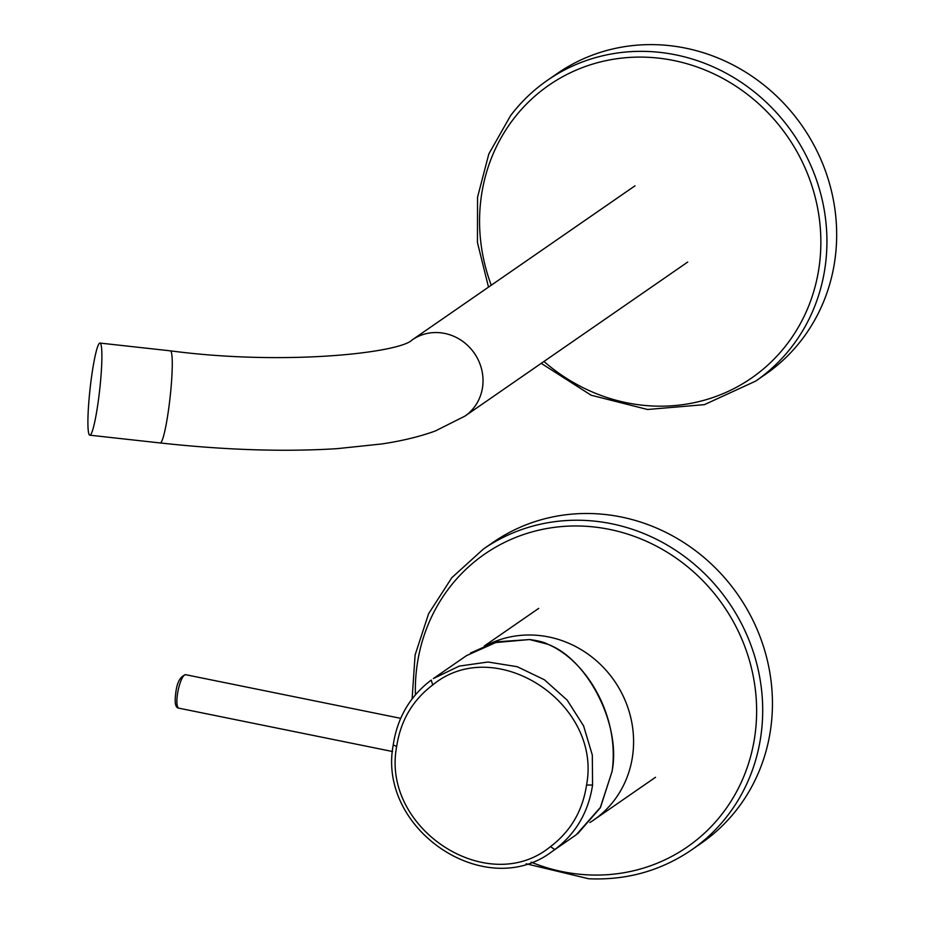 <?xml version="1.0" encoding="UTF-8"?>
<svg xmlns="http://www.w3.org/2000/svg" width="925" height="925" viewBox="0 0 925 925"><rect width="100%" height="100%" fill="white"/><g stroke="black" fill="none" stroke-linecap="round" stroke-linejoin="round"><path stroke-width="1.39" d="M557.301 73.48A182.93 171.564 55.3 0 1 785.475 105.126A182.93 171.564 55.3 0 1 802.206 339.151A182.93 171.564 55.3 0 1 765.391 374.382L755.656 381.123A182.93 171.564 55.3 0 0 792.459 345.892A182.93 171.564 55.3 0 0 775.728 111.856A182.93 171.564 55.3 0 0 547.554 80.221L557.301 73.48M88.8 433.675A46.343 4.833 96.3 0 1 90.754 382.95A46.343 4.833 96.3 0 1 99.981 343.071A46.343 4.833 96.3 0 1 100.998 344.586A46.343 4.833 96.3 0 1 99.044 395.31A46.343 4.833 96.3 0 1 89.818 435.189A46.343 4.833 96.3 0 1 88.8 433.675M483.324 549.103L493.071 542.374A182.93 171.564 55.3 0 1 595.573 513.722A182.93 171.564 55.3 0 1 763.426 646.344A182.93 171.564 55.3 0 1 701.162 843.276L691.426 850.017A182.93 171.564 55.3 0 0 753.678 653.085A182.93 171.564 55.3 0 0 585.826 520.463A182.93 171.564 55.3 0 0 483.324 549.103L451.828 577.686L428.622 613.703L415.105 654.946L412.111 698.895M396.675 746.521C380.88 828.569 488.018 898.268 550.502 846.595C570.632 831.355 582.646 810.843 586.543 785.048C602.348 703.012 495.199 633.301 432.715 684.974C412.585 700.213 400.571 720.737 396.675 746.521L393.241 744.903C376.995 829.656 486.076 902.731 552.676 851.069L576.217 834.789L600.556 807.236L612.003 771.589C621.577 725.512 587.699 658.623 547.484 644.158L529.574 639.557L497.5 641.777L466.512 655.628L433.328 678.58M470.547 652.992L493.881 642.713L529.643 639.533C538.57 640.771 544.594 642.332 547.727 644.205A1.214 0.728 114.6 0 0 547.484 644.158M491.244 285.224A178.051 166.986 55.3 0 1 513.121 119.487A178.051 166.986 55.3 0 1 751.828 97.888A178.051 166.986 55.3 0 1 787.314 343.788A178.051 166.986 55.3 0 1 543.958 361.455M510.75 115.452A182.93 171.564 55.3 0 1 547.554 80.221C533.413 90.014 521.099 101.808 510.623 115.567L488.851 153.897L477.554 197.141L477.439 242.523L488.504 287.12M412.215 339.88A46.343 43.463 55.3 0 1 412.249 339.857A46.343 43.463 55.3 0 1 444.717 333.428A46.343 43.463 55.3 0 1 482.607 386.893A46.343 43.463 55.3 0 1 464.974 416.088L435.236 431.027C419.499 436.692 401.6 441.017 381.528 443.988L337.093 448.66C284.299 451.978 225.33 450.082 160.198 442.959A46.343 4.833 96.3 0 0 168.697 408.63A46.343 4.833 96.3 0 0 171.379 352.356A46.343 4.833 96.3 0 0 170.362 350.841L99.981 343.071M415.406 694.802A178.051 166.986 55.3 0 1 584.473 526.198A178.051 166.986 55.3 0 1 756.627 709.44A178.051 166.986 55.3 0 1 587.491 874.842A178.051 166.986 55.3 0 1 531.123 862.146M487.845 644.656A102.687 96.304 55.3 0 1 591.029 656.345A102.687 96.304 55.3 0 1 632.654 755.436A102.687 96.304 55.3 0 1 614.246 800.333A102.687 96.304 55.3 0 1 593.584 820.117L655.524 777.278M552.676 851.069L554.769 849.578C575.882 833.598 588.473 812.081 592.567 785.024L592.312 755.077L583.594 725.894L567.141 700.075L544.397 679.771L517.26 666.717L488.053 662.011L459.251 666.093L433.351 678.568M431.235 680.072L432.715 684.974M592.567 785.024L586.543 785.048M554.769 849.578L550.502 846.595M547.924 644.367A1.214 0.728 114.6 0 0 547.727 644.205C587.618 660.97 619.993 717.812 612.061 771.519L600.209 807.895L577.72 833.714M400.698 718.343L185.648 674.695A17.078 4.243 101.5 0 0 184.491 675.019A17.078 4.243 101.5 0 0 177.38 694.802A17.078 4.243 101.5 0 0 178.849 708.168L392.547 751.528M541.217 363.352L591.133 395.218L647.546 409.498L704.411 404.641L755.656 381.123M170.362 350.841C285.05 365.988 400.19 352.795 412.249 339.857L634.989 185.821M89.818 435.189L160.198 442.959M464.974 416.088L687.703 262.053M526.14 863.777L588.635 878.75C626.479 880.438 660.739 870.853 691.426 850.017M589.907 822.545L593.584 820.117M484.226 646.043L538.72 608.372M431.223 680.083C409.983 696.178 397.322 717.788 393.241 744.903M185.648 674.695C180.063 676.441 176.733 682.87 175.657 693.993C174.467 703.139 175.53 707.868 178.849 708.168"/></g></svg>
